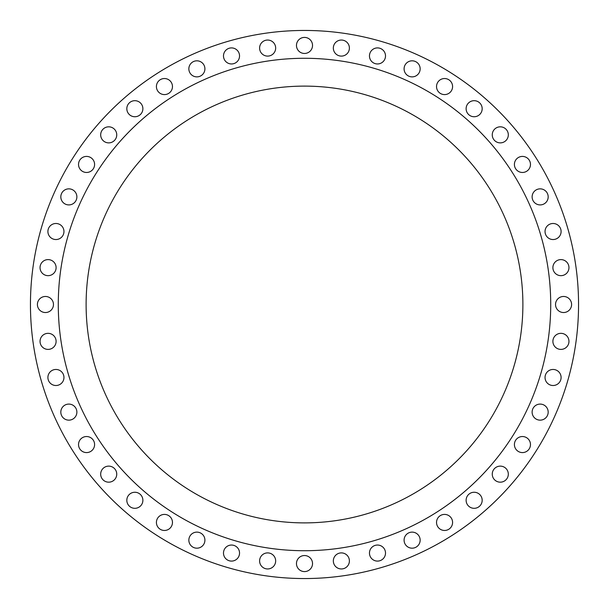 <?xml version="1.0" encoding="UTF-8"?>
<svg xmlns="http://www.w3.org/2000/svg" width="609" height="609" viewBox="0 0 609 609"><rect width="100%" height="100%" fill="white"/><g stroke="black" fill="none" stroke-linecap="round" stroke-linejoin="round"><path stroke-width="0.91" d="M296.469 563.561A8.031 8.031 0 0 0 304.5 571.592A8.031 8.031 0 0 0 312.531 563.561A8.031 8.031 0 0 0 304.5 555.537A8.031 8.031 0 0 0 296.469 563.561M333.336 560.927A8.031 8.031 0 0 0 341.367 568.958A8.031 8.031 0 0 0 349.399 560.927A8.031 8.031 0 0 0 341.367 552.896A8.031 8.031 0 0 0 333.336 560.927M369.457 553.071A8.031 8.031 0 0 0 377.489 561.095A8.031 8.031 0 0 0 385.512 553.071A8.031 8.031 0 0 0 377.489 545.04A8.031 8.031 0 0 0 369.457 553.071M404.087 540.153A8.031 8.031 0 0 0 412.118 548.184A8.031 8.031 0 0 0 420.149 540.153A8.031 8.031 0 0 0 412.118 532.121A8.031 8.031 0 0 0 404.087 540.153M436.531 522.438A8.031 8.031 0 0 0 444.562 530.469A8.031 8.031 0 0 0 452.586 522.438A8.031 8.031 0 0 0 444.562 514.407A8.031 8.031 0 0 0 436.531 522.438M466.121 500.286A8.031 8.031 0 0 0 474.152 508.317A8.031 8.031 0 0 0 482.176 500.286A8.031 8.031 0 0 0 474.152 492.255A8.031 8.031 0 0 0 466.121 500.286M492.255 474.152A8.031 8.031 0 0 0 500.286 482.176A8.031 8.031 0 0 0 508.317 474.152A8.031 8.031 0 0 0 500.286 466.121A8.031 8.031 0 0 0 492.255 474.152M514.407 444.562A8.031 8.031 0 0 0 522.438 452.586A8.031 8.031 0 0 0 530.469 444.562A8.031 8.031 0 0 0 522.438 436.531A8.031 8.031 0 0 0 514.407 444.562M532.121 412.118A8.031 8.031 0 0 0 540.153 420.149A8.031 8.031 0 0 0 548.184 412.118A8.031 8.031 0 0 0 540.153 404.087A8.031 8.031 0 0 0 532.121 412.118M545.04 377.489A8.031 8.031 0 0 0 553.071 385.512A8.031 8.031 0 0 0 561.095 377.489A8.031 8.031 0 0 0 553.071 369.457A8.031 8.031 0 0 0 545.04 377.489M552.896 341.367A8.031 8.031 0 0 0 560.927 349.399A8.031 8.031 0 0 0 568.958 341.367A8.031 8.031 0 0 0 560.927 333.336A8.031 8.031 0 0 0 552.896 341.367M555.537 304.5A8.031 8.031 0 0 0 563.561 312.531A8.031 8.031 0 0 0 571.592 304.5A8.031 8.031 0 0 0 563.561 296.469A8.031 8.031 0 0 0 555.537 304.5M552.896 267.633A8.031 8.031 0 0 0 560.927 275.664A8.031 8.031 0 0 0 568.958 267.633A8.031 8.031 0 0 0 560.927 259.601A8.031 8.031 0 0 0 552.896 267.633M545.04 231.511A8.031 8.031 0 0 0 553.071 239.543A8.031 8.031 0 0 0 561.095 231.511A8.031 8.031 0 0 0 553.071 223.488A8.031 8.031 0 0 0 545.04 231.511M532.121 196.882A8.031 8.031 0 0 0 540.153 204.913A8.031 8.031 0 0 0 548.184 196.882A8.031 8.031 0 0 0 540.153 188.851A8.031 8.031 0 0 0 532.121 196.882M514.407 164.438A8.031 8.031 0 0 0 522.438 172.469A8.031 8.031 0 0 0 530.469 164.438A8.031 8.031 0 0 0 522.438 156.414A8.031 8.031 0 0 0 514.407 164.438M492.255 134.848A8.031 8.031 0 0 0 500.286 142.879A8.031 8.031 0 0 0 508.317 134.848A8.031 8.031 0 0 0 500.286 126.824A8.031 8.031 0 0 0 492.255 134.848M466.121 108.714A8.031 8.031 0 0 0 474.152 116.745A8.031 8.031 0 0 0 482.176 108.714A8.031 8.031 0 0 0 474.152 100.683A8.031 8.031 0 0 0 466.121 108.714M436.531 86.562A8.031 8.031 0 0 0 444.562 94.593A8.031 8.031 0 0 0 452.586 86.562A8.031 8.031 0 0 0 444.562 78.531A8.031 8.031 0 0 0 436.531 86.562M404.087 68.847A8.031 8.031 0 0 0 412.118 76.879A8.031 8.031 0 0 0 420.149 68.847A8.031 8.031 0 0 0 412.118 60.816A8.031 8.031 0 0 0 404.087 68.847M369.457 55.929A8.031 8.031 0 0 0 377.489 63.96A8.031 8.031 0 0 0 385.512 55.929A8.031 8.031 0 0 0 377.489 47.905A8.031 8.031 0 0 0 369.457 55.929M333.336 48.073A8.031 8.031 0 0 0 341.367 56.104A8.031 8.031 0 0 0 349.399 48.073A8.031 8.031 0 0 0 341.367 40.042A8.031 8.031 0 0 0 333.336 48.073M296.469 45.439A8.031 8.031 0 0 0 304.5 53.463A8.031 8.031 0 0 0 312.531 45.439A8.031 8.031 0 0 0 304.5 37.408A8.031 8.031 0 0 0 296.469 45.439M259.601 48.073A8.031 8.031 0 0 0 267.633 56.104A8.031 8.031 0 0 0 275.664 48.073A8.031 8.031 0 0 0 267.633 40.042A8.031 8.031 0 0 0 259.601 48.073M223.488 55.929A8.031 8.031 0 0 0 231.511 63.96A8.031 8.031 0 0 0 239.543 55.929A8.031 8.031 0 0 0 231.511 47.905A8.031 8.031 0 0 0 223.488 55.929M188.851 68.847A8.031 8.031 0 0 0 196.882 76.879A8.031 8.031 0 0 0 204.913 68.847A8.031 8.031 0 0 0 196.882 60.816A8.031 8.031 0 0 0 188.851 68.847M156.414 86.562A8.031 8.031 0 0 0 164.438 94.593A8.031 8.031 0 0 0 172.469 86.562A8.031 8.031 0 0 0 164.438 78.531A8.031 8.031 0 0 0 156.414 86.562M126.824 108.714A8.031 8.031 0 0 0 134.848 116.745A8.031 8.031 0 0 0 142.879 108.714A8.031 8.031 0 0 0 134.848 100.683A8.031 8.031 0 0 0 126.824 108.714M100.683 134.848A8.031 8.031 0 0 0 108.714 142.879A8.031 8.031 0 0 0 116.745 134.848A8.031 8.031 0 0 0 108.714 126.824A8.031 8.031 0 0 0 100.683 134.848M78.531 164.438A8.031 8.031 0 0 0 86.562 172.469A8.031 8.031 0 0 0 94.593 164.438A8.031 8.031 0 0 0 86.562 156.414A8.031 8.031 0 0 0 78.531 164.438M60.816 196.882A8.031 8.031 0 0 0 68.847 204.913A8.031 8.031 0 0 0 76.879 196.882A8.031 8.031 0 0 0 68.847 188.851A8.031 8.031 0 0 0 60.816 196.882M47.905 231.511A8.031 8.031 0 0 0 55.929 239.543A8.031 8.031 0 0 0 63.96 231.511A8.031 8.031 0 0 0 55.929 223.488A8.031 8.031 0 0 0 47.905 231.511M259.601 560.927A8.031 8.031 0 0 0 267.633 568.958A8.031 8.031 0 0 0 275.664 560.927A8.031 8.031 0 0 0 267.633 552.896A8.031 8.031 0 0 0 259.601 560.927M223.488 553.071A8.031 8.031 0 0 0 231.511 561.095A8.031 8.031 0 0 0 239.543 553.071A8.031 8.031 0 0 0 231.511 545.04A8.031 8.031 0 0 0 223.488 553.071M188.851 540.153A8.031 8.031 0 0 0 196.882 548.184A8.031 8.031 0 0 0 204.913 540.153A8.031 8.031 0 0 0 196.882 532.121A8.031 8.031 0 0 0 188.851 540.153M156.414 522.438A8.031 8.031 0 0 0 164.438 530.469A8.031 8.031 0 0 0 172.469 522.438A8.031 8.031 0 0 0 164.438 514.407A8.031 8.031 0 0 0 156.414 522.438M126.824 500.286A8.031 8.031 0 0 0 134.848 508.317A8.031 8.031 0 0 0 142.879 500.286A8.031 8.031 0 0 0 134.848 492.255A8.031 8.031 0 0 0 126.824 500.286M100.683 474.152A8.031 8.031 0 0 0 108.714 482.176A8.031 8.031 0 0 0 116.745 474.152A8.031 8.031 0 0 0 108.714 466.121A8.031 8.031 0 0 0 100.683 474.152M78.531 444.562A8.031 8.031 0 0 0 86.562 452.586A8.031 8.031 0 0 0 94.593 444.562A8.031 8.031 0 0 0 86.562 436.531A8.031 8.031 0 0 0 78.531 444.562M60.816 412.118A8.031 8.031 0 0 0 68.847 420.149A8.031 8.031 0 0 0 76.879 412.118A8.031 8.031 0 0 0 68.847 404.087A8.031 8.031 0 0 0 60.816 412.118M47.905 377.489A8.031 8.031 0 0 0 55.929 385.512A8.031 8.031 0 0 0 63.96 377.489A8.031 8.031 0 0 0 55.929 369.457A8.031 8.031 0 0 0 47.905 377.489M40.042 341.367A8.031 8.031 0 0 0 48.073 349.399A8.031 8.031 0 0 0 56.104 341.367A8.031 8.031 0 0 0 48.073 333.336A8.031 8.031 0 0 0 40.042 341.367M40.042 267.633A8.031 8.031 0 0 0 48.073 275.664A8.031 8.031 0 0 0 56.104 267.633A8.031 8.031 0 0 0 48.073 259.601A8.031 8.031 0 0 0 40.042 267.633M37.408 304.5A8.031 8.031 0 0 0 45.439 312.531A8.031 8.031 0 0 0 53.463 304.5A8.031 8.031 0 0 0 45.439 296.469A8.031 8.031 0 0 0 37.408 304.5M578.55 304.5A274.05 274.05 0 0 0 304.5 30.45A274.05 274.05 0 0 0 30.45 304.5A274.05 274.05 0 0 0 304.5 578.55A274.05 274.05 0 0 0 578.55 304.5M550.719 304.5A246.219 246.219 0 0 0 304.5 58.281A246.219 246.219 0 0 0 58.281 304.5A246.219 246.219 0 0 0 304.5 550.719A246.219 246.219 0 0 0 550.719 304.5M86.113 304.5A218.387 218.387 0 0 0 304.5 522.887A218.387 218.387 0 0 0 522.887 304.5A218.387 218.387 0 0 0 304.5 86.113A218.387 218.387 0 0 0 86.113 304.5"/></g></svg>
